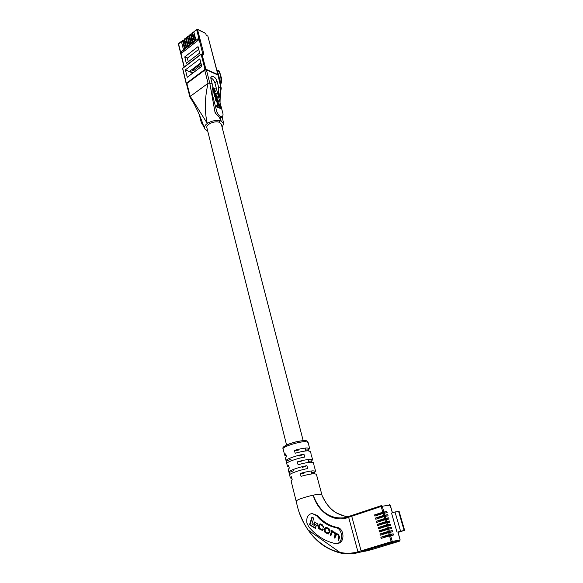 <?xml version="1.0" encoding="UTF-8"?>
<svg xmlns="http://www.w3.org/2000/svg" width="583" height="583" viewBox="0 0 583 583"><rect width="100%" height="100%" fill="white"/><g stroke="black" fill="none" stroke-linecap="round" stroke-linejoin="round"><path stroke-width="0.87" d="M286.574 445.004L206.914 127.917C205.42 124.573 214.857 120.331 219.376 122.35L221.343 124.325M383.155 513.39L387.185 512.683L386.806 511.51L382.82 512.195L381.187 506.459L351.724 516.232L361.096 550.855L361.744 551.569L371.932 549.536L399.727 540.915L391.849 542.445L361.744 551.569L361.096 550.855L391.193 541.716L389.524 535.835L381.187 538.408L380.845 537.205L389.182 534.626L388.606 532.607L380.284 535.194L379.948 533.992L388.263 531.397L387.695 529.379L379.387 531.987L379.052 530.785L387.352 528.176L386.784 526.165L378.491 528.788L378.156 527.586L386.442 524.962L385.873 522.958L377.595 525.596L377.259 524.401L385.531 521.756L384.962 519.759L376.705 522.412L376.37 521.224L384.62 518.564L384.059 516.567L375.816 519.242L375.481 518.054L383.716 515.379L383.155 513.39L374.927 516.072L374.599 514.891L382.82 512.195M384.059 516.567L388.081 515.853L387.71 514.672L383.716 515.379M384.962 519.759L388.992 519.023L388.613 517.842L384.62 518.564M385.873 522.958L389.896 522.208L389.517 521.02L385.531 521.756M386.784 526.165L390.807 525.4L390.428 524.212L386.442 524.962M387.695 529.379L391.718 528.592L391.346 527.404L387.352 528.176M388.606 532.607L392.636 531.798L392.257 530.61L388.263 531.397M389.524 535.835L393.554 535.019L393.175 533.817L389.182 534.626M398.109 532.432L404.609 530.304L397.854 531.973M396.979 532.082L391.521 513.084L395.012 511.954L399.122 511.422L404.609 530.304M351.928 515.401L351.724 516.232L351.95 515.394L381.304 505.636L381.187 506.459L382.244 506.19L383.876 511.932M371.976 549.521L399.268 541.272M400.514 530.989L395.012 511.954M382.033 527.666L381.53 527.025L378.156 527.586M382.936 530.873L382.426 530.202L379.052 530.785M383.84 534.086L383.322 533.394L379.948 533.992M384.744 537.315L384.219 536.586L380.845 537.205M381.136 524.467L380.641 523.855L377.259 524.401M380.24 521.275L379.744 520.699L376.37 521.224M379.344 518.098L378.863 517.544L375.481 518.054M378.447 514.927L377.973 514.395L374.599 514.891M306.957 523.177L308.728 526.77C316.095 535.624 324.826 541.192 334.919 543.473L336.355 543.567C343.591 543.407 343.074 528.635 335.83 527.659C328.469 526.106 322.064 522.12 316.613 515.7L312.109 513.455C307.882 514.366 306.162 517.602 306.957 523.177M286.909 463.186L286.093 460.854C284.992 459.608 295.705 455.593 303.962 454.193L304.705 457.057C296.434 458.471 285.706 462.465 286.8 463.689L287.477 466.385M289.766 474.628L288.935 472.23C287.856 471.093 298.634 467.143 306.92 465.679L307.664 468.564C299.378 470.051 288.57 473.986 289.649 475.094L290.327 477.834M286.195 455.695L284.686 455.199L285.736 453.865L286.45 456.708L285.386 458.027L286.056 460.701M289.008 466.961L287.506 466.531L288.585 465.263L289.299 468.127L288.221 469.373L288.898 472.092M291.85 478.337L290.363 477.965L291.464 476.77L292.185 479.663L291.077 480.837L296.12 501.052M299.83 514.089L303.765 522.878L307.955 529.838L340.975 553.129C346.907 554.258 352.781 554.054 358.589 552.524L371.932 549.536L358.589 552.524L357.94 551.817L361.096 550.855L351.724 516.232L348.641 517.259L357.94 551.817C332.259 559.163 305.091 536.928 297.534 506.948L296.142 501.154C297.272 499.616 302.949 497.612 313.173 495.142L319.003 494.136L321.634 494.399M316.35 474.161L313.698 473.717C310.375 474.008 306.148 474.883 301.032 476.333L300.296 473.425C305.405 471.968 309.624 471.108 312.947 470.831L315.571 471.159L314.346 472.434L314.667 473.673M313.377 462.742L310.71 462.202C307.387 462.443 303.182 463.288 298.088 464.738L297.359 461.853C302.439 460.402 306.643 459.564 309.967 459.338L312.597 459.761L311.402 461.102L311.679 462.181M310.433 451.431L307.751 450.797C304.428 450.987 300.238 451.803 295.173 453.253L294.451 450.397C299.502 448.946 303.692 448.138 307.015 447.963L309.653 448.465L308.48 449.879L308.72 450.797M348.802 516.443L351.87 515.423L348.787 516.443L348.641 517.259C334.722 523.068 318.18 512.858 313.173 495.142C319.418 511.495 329.657 519.059 343.897 517.821L348.328 516.633M311.847 513.47L317.597 515.569C323.171 521.974 329.716 525.932 337.236 527.44C344.538 528.395 344.968 543.159 337.768 543.312L337.28 543.4M348.255 516.655C336.595 515.365 327.901 508.405 322.166 495.769L326.218 503.267M364.805 551.329L371.932 549.536M340.975 553.129C322.997 548.792 309.66 536.717 300.959 516.917M311.898 457.072L311.074 454.529M314.864 468.433L314.026 465.853M314.346 472.434L311.46 472.638M304.086 473.156L300.296 473.425M311.402 461.102L308.516 461.255M301.149 461.656L297.359 461.853M308.48 449.879L305.601 449.989M298.234 450.258L294.451 450.397M286.384 461.095L291.012 459.28M299.247 456.044L303.962 454.193M289.219 472.449L293.876 470.67M302.169 467.5L306.92 465.679M322.632 528.919L321.998 529.524L320.074 528.592L319.156 526.456L320.264 524.54L322.304 525.56L323.711 527.564L322.508 524.882L320.023 523.745L318.486 526.106C318.26 527.783 318.602 528.766 319.513 529.043L322.253 530.377L323.259 529.269L322.632 528.919M332.376 530.851L331.749 530.479L330.211 535.383L330.882 535.784L331.851 532.709L332.616 531.944L334.176 532.629L335.079 534.764L334.139 537.745L334.817 538.153L336.544 534.305L338.053 534.939L338.993 536.834L337.987 540.047L338.592 540.419L339.598 537.213L338.475 534.385L336.566 533.554L335.866 533.911L334.853 532.228L332.208 531.434L332.376 530.851M327.369 527.783L325.773 527.229L324.228 529.532C323.871 531.047 324.396 532.148 325.795 532.818L328.367 533.955L329.905 531.645C330.262 530.122 329.738 529.021 328.331 528.351L327.369 527.783M313.829 523.825L317.422 525.975L317.997 524.132L314.405 521.982L313.829 523.825L317.509 525.691M311.949 517.041L309.522 524.831L315.418 528.387L316.015 526.478L311.927 524.022L313.763 518.119L311.949 517.041M312.313 517.252L309.967 524.766L309.522 524.831M309.967 524.766L315.512 528.103M314.762 522.2L314.273 523.76M325.89 527.229L324.673 529.459C324.316 530.982 324.833 532.075 326.24 532.753L328.695 533.89M328.382 533.095L329.657 531.222L328.761 529.072L326.196 528.016M329.22 531.295L328.316 529.138L326.028 528.009L324.913 529.881L325.802 532.031L328.105 533.175L329.657 531.222M332.878 531.23L332.208 531.434M336.697 533.554L335.866 533.911M336.704 534.305L338.49 534.866L339.43 536.761L338.679 540.128M338.424 539.975L337.987 540.047M332.776 531.951L334.613 532.556L335.517 534.691L334.912 537.861M334.584 537.672L334.139 537.745M332.099 530.683L330.969 535.5M330.648 535.311L330.211 535.383M322.967 529.102L322.268 529.451M320.147 523.745L318.93 526.034C318.704 527.717 319.047 528.694 319.958 528.978L322.545 530.304M320.439 524.547L322.749 525.494L323.784 527.287M323.529 527.149L323.084 527.214M219.259 80.162C219.521 77.911 218.858 74.952 217.27 71.286L217.24 71.308M220.075 83.435C221.977 81.234 221.678 77.116 219.164 71.09L217.27 71.286L217.116 70.82M218.844 70.922C221.263 76.672 221.627 80.658 219.937 82.873M199.342 114.764L201.288 122.583L203.846 126.671M215.856 91.422L213.597 89.25L213.516 88.273L215.2 88.9L215.083 88.448L213.218 87.814L213.181 88.667L214.508 92.799L213.932 93.433L216.104 94.351L216.424 93.586L215.061 93.01L214.18 91.487L214.158 90.817L215.856 91.422L215.426 91.735L214.114 91.181L214.544 90.868M213.546 90.678L213.925 92.937M213.218 87.814L212.744 88.98L213.516 90.657M213.458 88.652L214.77 89.214L215.2 88.9M218.924 103.694L219.667 106.543L216.993 105.45L216.555 105.763L216.883 107.039L220.41 108.467L220.848 108.161L219.776 104.044L218.538 103.963M218.822 105.283L219.084 106.303M189.92 96.989L186.56 84.163L186.881 83.515L204.72 70.149L206.404 69.887L209.763 83.012L212.248 84.09L212.066 93.316L216.789 111.63C218.414 115.521 220.374 117.227 222.67 116.746L223.078 114.144L214.93 82.924C214.121 80.49 212.722 78.763 210.733 77.743M217.605 105.217L218.873 105.246L218.224 102.754L217.401 102.419L216.963 102.732L217.605 105.217L218.873 105.246M214.923 94.278L214.486 94.592L214.661 96.37L215.929 98.221L217.35 98.133L217.175 96.355L215.907 94.512L214.923 94.278L215.098 96.057L216.366 97.908L217.35 98.133M216.504 98.921L215.972 98.483L216.147 100.123L217.379 101.836L218.406 102.061L218.188 100.254L217.116 98.76L216.679 99.074L217.729 101.573L216.468 100.312L216.504 98.921L216.184 99.154M215.972 98.483L215.535 98.797L215.71 100.436L216.942 102.149L218.406 102.061M212.248 84.09L210.871 78.588L211.243 76.169C214.18 76.395 216.14 78.115 217.116 81.328L218.501 86.794L220.935 87.851L218.057 75.309M218.334 95.955L218.501 86.794M186.881 83.515L190.255 96.392L208.073 83.282L209.763 83.012L215.112 112.818L219.31 117.3L221.409 117.635L222.582 116.811M219.31 117.3L221.139 121.118L223.697 123.501L222.152 127.437M206.404 69.887L217.743 74.959M207.694 131.037L204.611 128.799C203.941 127.05 204.844 125.265 207.308 123.436L190.255 96.392L189.934 97.04L194.212 104.044L197.958 111.63C201.937 120.71 202.935 124.128 204.48 128.442M220.053 102.55C220.097 96.931 220.498 92.187 221.256 88.317L220.935 87.851L218.997 98.512M204.72 70.149L208.073 83.282C204.684 98.068 204.429 111.448 207.308 123.436C212.008 120.601 216.614 119.828 221.139 121.118L220.403 117.73M212.431 99.431L212.066 93.316M219.791 122.532L219.514 120.666M216.993 105.45L217.328 106.725L220.848 108.161M217.328 106.725L216.883 107.039M217.401 102.419L218.042 104.911M215.193 95.401L216.271 97.463L217.08 97.674L216.001 94.949L215.193 94.737L215.193 95.401M215.572 94.767L215.127 95.08L216.402 96.406L216.708 97.645M214.252 92.697L216.541 94.038M214.362 93.12L213.932 93.433M217.116 98.76L216.803 99.496M217.233 99.183L218.093 100.91L217.729 101.573M187.245 77.269L185.409 69.858L199.845 58.861L201.762 66.324L187.245 77.269M186.312 63.285L199.685 53.038L198.038 46.633L184.731 56.923L186.312 63.285M202.906 54.423L196.66 29.565L193.796 31.825L195.793 39.586L194.642 40.482L192.652 32.721L192.179 33.1L194.161 40.854L193.017 41.75L191.042 33.996L190.561 34.375L192.536 42.122L191.399 43.018L189.424 35.271L188.95 35.643L190.918 43.39L189.781 44.279L187.821 36.54L187.347 36.911L189.307 44.651L188.171 45.532L186.217 37.8L185.744 38.172L187.697 45.904L186.56 46.793L184.622 39.061L184.148 39.433L186.086 47.157L184.957 48.039L183.026 40.314L182.552 40.686L184.483 48.411L183.361 49.293L181.437 41.568L178.558 43.842L184.272 66.907M198.235 38.58L181.262 51.814L181.597 53.155L198.584 39.928L198.235 38.58M182.836 41.801L181.437 41.568M182.552 40.686L183.026 40.314M184.432 40.555L183.069 40.03M184.148 39.433L184.622 39.061M186.028 39.309L184.658 38.777M185.744 38.172L186.217 37.8M187.639 38.055L186.261 37.516M187.347 36.911L187.821 36.54M189.242 36.795L187.864 36.248M188.95 35.643L189.424 35.271M190.86 35.534L189.468 34.98M190.561 34.375L191.042 33.996M192.477 34.273L191.078 33.712M192.179 33.1L192.652 32.721M194.103 33.005L192.696 32.437M207.854 36.102L206.185 35.169L205.748 33.508L197.499 29.441L203.904 54.175L203.321 54.773L201.98 54.153L205.865 69.202L218.006 74.639L207.854 36.102L217.984 75.134M193.796 31.825L197.353 29.223L196.66 29.565L197.353 29.223L205.602 33.289M182.559 52.404L181.262 51.814M198.737 49.344L187.354 58.111L188.273 61.783M187.354 58.111L184.731 56.923M191.996 73.684L191.727 72.613L192.171 72.277L189.745 71.213L200.858 62.796M191.727 72.613L185.409 69.858M192.171 72.277L192.448 73.349M191.588 69.814L195.057 71.381M195.05 71.33L201.747 66.28M201.033 63.474L192.514 69.924L193.76 70.47L201.354 64.735M193.76 70.47L193.447 69.217M194.518 34.637L194.219 35.169L194.962 38.077L195.662 39.09M192.638 36.153L194.037 40.351M191.282 37.181L191.72 40.613L192.405 41.604M189.664 38.449L190.109 41.874L190.787 42.858M188.054 39.717L188.498 43.135L189.169 44.104M186.203 41.204L187.551 45.35M184.855 42.238L184.563 42.748L185.948 46.589M183.011 43.71L184.337 47.828M384.212 513.12L384.78 515.11M385.115 516.298L385.684 518.294M386.026 519.489L386.595 521.486M386.93 522.689L387.498 524.693M387.841 525.895L388.416 527.899M388.759 529.109L389.327 531.12M389.677 532.33L390.246 534.349M390.595 535.558L392.264 541.439L400.142 539.916L397.839 531.929M392.344 512.821L390.136 505.14L382.244 506.19L381.544 505.585L351.892 515.416M392.264 541.439L391.193 541.716L391.849 542.445L392.264 541.439M404.092 530.348L398.597 511.429M392.454 512.785L390.253 505.14L389.437 504.543L390.151 505.206M399.202 541.294L399.574 540.958M400.142 539.916L399.727 540.915L400.142 539.916M400.149 539.953L397.956 531.915M397.846 541.483L399.727 540.915M381.53 527.025L390.428 524.212M382.426 530.202L391.346 527.404M383.322 533.394L392.257 530.61M384.219 536.586L393.175 533.817M380.641 523.855L389.517 521.02M379.744 520.699L388.613 517.842M378.863 517.544L387.71 514.672M377.973 514.395L386.806 511.51M308.057 442.322L305.368 441.615C298.452 441.615 281.523 447.154 283.112 448.881L284.65 455.046M284.402 447.343C281.21 446.163 297.235 440.639 303.911 440.646M335.83 527.659L337.236 527.44M316.613 515.7L317.597 515.569M325.008 528.395L324.563 528.46M327.194 533.321L326.75 533.394M326.24 532.753L325.795 532.818M324.673 529.459L324.228 529.532M328.761 529.072L328.316 529.138M329.351 532.206L328.914 532.272M327.398 528.264L326.961 528.329M339.43 536.761L338.993 536.834M338.49 534.866L338.053 534.939M338.009 534.582L337.572 534.655M335.517 534.691L335.079 534.764M334.613 532.556L334.176 532.629M333.935 532.155L333.498 532.228M321.444 529.874L321 529.94M319.958 528.978L319.513 529.043M318.93 526.034L318.486 526.106M319.265 524.955L318.821 525.021M322.749 525.494L322.304 525.56M321.532 524.766L321.087 524.831M214.93 82.924L217.116 81.328M202.184 121.956L201.288 122.583M216.789 111.63L215.112 112.818M215.098 96.057L214.661 96.37M216.366 97.908L215.929 98.221M216.84 98.104L216.41 98.418M214.93 95.415L214.493 95.729M217.08 97.011L216.643 97.325M216.84 96.093L216.402 96.406M216.001 94.949L215.564 95.262M213.181 88.667L212.744 88.98M213.32 89.206L212.89 89.527M213.801 91.057L213.363 91.371M213.99 91.779L213.553 92.092M217.896 100.145L217.459 100.458M218.093 100.91L217.656 101.216M215.95 99.365L215.513 99.678M216.147 100.123L215.71 100.436M217.379 101.836L216.942 102.149M217.867 102.032L217.43 102.346M205.763 69.792L205.865 69.202L205.005 69.333L201.128 54.285L182.676 68.393L186.349 83.318L205.005 69.333L205.325 69.858M178.857 43.557L178.405 44.184L184.068 67.06M186.618 83.784L186.188 83.646M182.683 68.896L186.181 83.617M201.128 54.285L201.98 54.153L201.128 54.285M203.117 54.525L201.171 53.979L182.719 68.087M203.904 54.175L203.073 54.503M178.573 44.352L178.602 43.55L181.481 41.284M194.584 34.878L194.219 35.169M195.327 37.786L194.962 38.077M193.702 39.061L193.337 39.345M192.084 40.329L191.72 40.613M221.27 124.041L303.182 440.639M305.12 448.116L305.849 450.95M308.064 459.513L308.808 462.385M311.045 471.028L311.796 473.928M399.238 541.279L399.661 540.937M283.068 448.728C282.128 447.504 284.271 445.864 289.489 443.816C293.759 442.519 295.69 441.426 304.326 440.58C306.366 440.449 307.598 440.974 308.013 442.154L309.653 448.465M321.699 494.588C326.648 506.459 333.454 511.306 336.427 512.945C344.524 516.225 348.284 517.522 347.701 516.844L347.694 516.851M347.118 517.048L343.897 517.821L348.787 516.443M310.389 451.278L311.125 454.099M311.861 456.926L312.597 459.761M313.341 462.596L314.084 465.445M314.827 468.302L315.571 471.159M316.321 474.03L322.166 495.769M312.109 513.455L312.575 513.39M326.028 528.009L326.473 527.936M336.981 534.232L336.544 534.305M333.061 531.871L332.616 531.944M320.708 524.474L320.264 524.54M220.359 84.586C221.569 83.048 221.941 80.877 221.482 78.071L219.186 71.133M219.441 71.352L219.441 71.352C218.712 70.295 218.02 70.055 217.364 70.638M218.042 75.258L221.241 88.142M223.697 123.494L222.196 117.081M213.852 90.416L213.414 90.729"/></g></svg>
